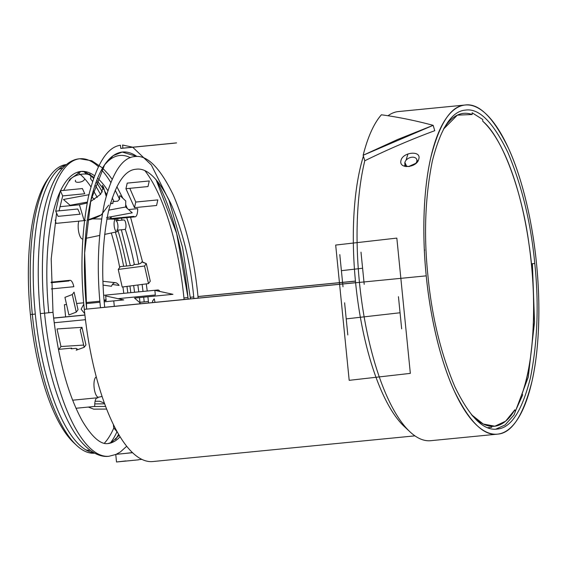 <?xml version="1.0" encoding="UTF-8"?>
<svg xmlns="http://www.w3.org/2000/svg" width="567" height="567" viewBox="0 0 567 567"><rect width="100%" height="100%" fill="white"/><g stroke="black" fill="none" stroke-linecap="round" stroke-linejoin="round"><path stroke-width="0.85" d="M98.375 166.655A149.454 50.137 84.4 0 0 79.791 158.774A149.454 50.137 84.4 0 0 44.552 313.19L40.342 313.579C37.365 283.053 37.55 254.852 40.902 228.976C43.666 208.174 48.372 191.526 55.02 179.023C63.277 164.125 72.725 159.15 79.791 158.774A149.454 50.137 84.4 0 0 44.552 313.19L40.342 313.579C44.509 353.524 52.781 387.41 65.155 415.228C69.741 425.307 74.695 433.677 80.025 440.339C91.521 454.344 102.074 457.286 108.956 456.258A149.454 50.137 -95.6 0 1 44.552 313.19L53 312.318L44.552 313.19A149.454 50.137 -95.6 0 0 108.956 456.258L115.767 454.5M147.902 296.768L148.398 301.453L139.95 302.331A136.739 45.87 -95.6 0 1 140.092 303.806A136.739 45.87 -95.6 0 0 139.95 302.331L139.95 302.331A136.739 45.87 84.4 0 0 139.447 297.597A136.739 45.87 84.4 0 1 139.95 302.331L144.188 301.85A149.454 50.137 84.4 0 0 143.699 297.179M138.766 291.863A136.739 45.87 84.4 0 0 137.845 284.995A136.739 45.87 84.4 0 1 138.766 291.863M134.351 264.576A136.739 45.87 84.4 0 0 125.243 229.203A136.739 45.87 84.4 0 1 134.351 264.576M122.096 220.124A136.739 45.87 84.4 0 0 121.366 218.175A136.739 45.87 84.4 0 1 122.096 220.124M114.066 201.519A136.739 45.87 84.4 0 0 112.202 197.968A136.739 45.87 84.4 0 1 114.066 201.519M107.836 190.625A136.739 45.87 84.4 0 0 97.595 178.236A136.739 45.87 84.4 0 1 107.836 190.625M63.624 190.406L69.89 179.257L81.031 171.432A136.739 45.87 84.4 0 1 94.498 175.727A136.739 45.87 84.4 0 0 81.031 171.432A136.739 45.87 84.4 0 0 60.549 190.703M119.198 435.307L111.295 442.572L107.716 443.6A136.739 45.87 -95.6 0 0 120.091 436.767A136.739 45.87 -95.6 0 1 107.716 443.6C106.05 443.678 96.971 445.733 82.187 420.735C67.693 394.108 57.969 357.968 53 312.318L51.193 258.984L56.572 213.072M60.038 191.802A136.739 45.87 84.4 0 0 48.79 312.708L53 312.318M143.026 291.445A149.454 50.137 84.4 0 0 142.104 284.436M138.759 264.137A149.454 50.137 84.4 0 0 126.696 217.657M119.545 199.343A149.454 50.137 84.4 0 0 115.179 190.257M110.763 182.404A149.454 50.137 84.4 0 0 101.543 169.859M144.188 301.85L139.943 302.268M132.664 147.2L122.571 145.01L122.89 148.171L120.771 148.419L174.438 143.153A155.819 52.27 84.4 0 1 175.763 142.976L122.096 148.235A155.819 52.27 -95.6 0 0 120.771 148.419L120.452 145.251C107.12 147.051 96.433 164.26 88.402 196.869C81.513 231.981 80.153 269.474 84.306 309.341L355.608 282.742A158.994 53.333 -95.6 0 0 407.078 428.9M174.976 143.068L176.557 142.912A155.819 52.27 84.4 0 0 175.763 142.976M415.824 163.31L408.594 166.535M406.05 166.634L405.072 164.487A6.357 4.26 -24.3 0 1 404.909 162.453L406.489 165.954L404.909 162.453A6.357 4.26 155.7 0 1 410.508 157.484A6.357 4.26 155.7 0 1 416.667 159.249A6.357 4.26 155.7 0 1 416.83 161.283L417.184 162.049L416.83 161.283A6.357 4.26 -24.3 0 1 415.405 163.799M405.072 164.487A6.357 4.26 -24.3 0 0 409.353 166.542M388.019 115.746A165.358 55.467 84.4 0 1 398.438 111.557L465.224 105.008A165.358 55.467 84.4 0 1 536.474 263.301A165.358 55.467 -95.6 0 1 497.493 434.145A165.358 55.467 -95.6 0 1 426.235 275.853L359.45 282.401A165.358 55.467 84.4 0 1 364.794 160.766C387.417 149.617 410.742 139.588 434.754 130.694L433.153 125.335L434.754 130.694C410.742 139.595 387.424 149.617 364.794 160.766L363.149 155.266C367.785 136.959 373.866 123.464 381.385 114.789C398.062 117.043 415.313 120.558 433.153 125.335C415.313 120.558 398.062 117.043 381.385 114.789A171.716 57.6 84.4 0 0 363.149 155.266L397.651 139.482L433.153 125.335L363.149 155.266L364.794 160.766A165.358 55.467 84.4 0 0 359.45 282.401L355.608 282.742A158.994 53.333 -95.6 0 0 404.207 426.427L409.991 431.834A165.358 55.467 -95.6 0 1 359.45 282.401L355.608 282.742A158.994 53.333 84.4 0 1 363.412 156.152M55.162 220.131L56.133 223.37L84.157 220.627L79.408 204.786L59.946 206.7M56.133 223.37L84.157 220.627A20.348 9.674 -16.7 0 0 84.44 220.598M108.708 205.119L101.287 214.865L87.283 220.187A20.348 9.674 -16.7 0 0 102.301 214.191M103.499 189.144L102.351 185.317L103.428 187.025L100.699 194.205L90.543 201.604M87.141 203.014L79.408 204.786L84.157 220.627L85.596 220.457M108.51 219.075A10.334 3.466 84.4 0 1 108.226 218.855L133.869 216.346A10.334 3.466 84.4 0 0 135.088 216.835A10.334 3.466 84.4 0 0 137.675 208.656L128.546 209.556M110.558 218.628A10.334 3.466 84.4 0 0 111.415 216.792L111.444 216.686M113.4 424.563A10.334 3.466 84.4 0 0 113.783 427.936L117.419 432.238M96.73 397.991L97.893 397.871A10.334 3.466 84.4 0 0 97.297 397.786A10.334 3.466 84.4 0 0 94.724 406.433L75.971 408.268M51.328 288.922L73.852 286.711A10.334 3.466 84.4 0 0 69.954 280.311A10.334 3.466 84.4 0 0 68.891 280.977L51.108 282.72M118.156 230.096A6.357 2.133 -95.6 0 1 116.986 231.804A6.357 2.133 -95.6 0 1 116.922 231.818L104.619 234.405L116.922 231.818A6.357 2.133 84.4 0 1 114.165 225.73A6.357 2.133 84.4 0 1 115.654 219.16L106.872 219.06L115.654 219.16A6.357 2.133 -95.6 0 1 115.746 219.16A6.357 2.133 -95.6 0 1 117.227 220.606M99.622 235.454L85.397 238.445M82.768 238.998A10.178 3.416 -95.6 0 1 82.718 239.005L82.718 239.005A10.178 3.416 -95.6 0 1 78.827 232.548A10.178 3.416 -95.6 0 1 78.82 221.151M101.543 218.997L92.485 218.883M123.868 219.953A4.77 1.602 -95.6 0 1 123.875 219.953A4.77 1.602 -95.6 0 1 125.931 224.532A4.77 1.602 -95.6 0 1 124.811 229.444L116.759 230.237A4.77 1.602 -95.6 0 0 117.879 225.319A4.77 1.602 -95.6 0 0 115.824 220.74A4.77 1.602 -95.6 0 1 115.824 220.74L123.868 219.953M96.298 376.998A10.178 3.416 84.4 0 0 94.136 387.75A10.178 3.416 84.4 0 0 98.509 397.212L102.088 396.461L98.509 397.212A10.178 3.416 84.4 0 0 98.615 397.198A10.178 3.416 84.4 0 0 98.722 397.169M84.915 315.082L53.624 318.137M53.681 318.13A10.808 3.629 84.4 0 0 53.695 318.03L65.616 316.875L64.404 304.692L66.537 304.486M84.901 314.99L65.616 316.875L84.901 314.99M103.123 285.109L111.451 286.285A22.262 7.47 -95.6 0 1 115.519 282.699L103.407 281.338A24.806 8.321 84.4 0 0 102.981 281.317M115.519 282.699A22.262 7.47 -95.6 0 1 119.077 285.421L112.436 284.478M159.774 291.24A10.808 3.629 84.4 0 0 157.846 289.992A10.808 3.629 84.4 0 0 156.74 290.68M103.704 295.4A10.808 3.629 -95.6 0 1 104.179 295.258L157.846 289.992M106.064 299.844L104.059 300.042M155.323 294.989L118.872 298.575L155.323 294.989L154.862 290.354L172.942 294.316L134.556 298.079L139.829 302.672L139.822 303.827M407.985 153.926A153.274 51.413 84.4 0 0 406.057 160.248M404.987 164.267A153.274 51.413 84.4 0 0 404.491 166.28M355.601 282.678L100.472 307.69A146.279 49.067 -95.6 0 0 100.472 307.753M355.452 281.154L197.989 296.591A146.279 49.067 -95.6 0 1 198.138 298.114L197.989 296.591C194.446 259.424 186.26 225.659 173.431 195.296C160.007 167.57 147.094 154.671 134.698 156.584C122.203 157.506 112.131 173.02 104.477 203.142C97.928 235.709 96.596 270.558 100.472 307.69M514.857 409.778A157.215 52.738 -95.6 0 1 474.614 417.851A157.215 52.738 -95.6 0 1 471.517 414.711L483.233 424.01L494.863 426.214L505.622 421.189L514.857 409.778L515.311 411.288L522.611 395.093L522.157 393.583L522.611 395.093M424.357 250.26L424.711 250.068M482.765 121.253A157.215 52.738 -95.6 0 1 528.891 243.477A157.215 52.738 -95.6 0 1 522.157 393.583C534.27 361.718 537.19 296.704 528.891 243.477C521.704 189.662 501.724 136.725 482.765 121.253L482.751 119.517L472.134 112.776L472.155 114.513A157.215 52.738 -95.6 0 0 445.946 125.435A157.215 52.738 -95.6 0 0 443.514 129.113L457.342 115.144L472.155 114.513M116.88 431.983A145.003 48.642 -95.6 0 1 110.437 442.94A145.003 48.642 -95.6 0 0 116.88 431.983M94.002 452.82A145.003 48.642 -95.6 0 1 35.303 314.068L32.319 314.366A145.003 48.642 84.4 0 1 66.382 164.558A145.003 48.642 84.4 0 0 50.194 175.699A145.003 48.642 84.4 0 0 32.319 314.366A145.003 48.642 -95.6 0 0 94.682 453.189A145.003 48.642 -95.6 0 1 76.637 445.407A145.003 48.642 -95.6 0 1 32.319 314.366L30.398 314.536A141.828 47.578 -95.6 0 0 73.745 442.707L76.637 445.407M113.797 428.035A141.828 47.578 -95.6 0 1 104.229 443.344M90.224 450.375A141.828 47.578 -95.6 0 1 85.872 449.872M145.102 170.901A148.823 49.924 84.4 0 1 183.928 297.951L187.968 297.54L176.663 233.469L156.038 179.576A151.999 50.987 84.4 0 1 187.968 297.54A151.999 50.987 -95.6 0 1 188.124 299.092L187.968 297.54L183.928 297.951A148.823 49.924 -95.6 0 1 184.077 299.489M86.638 309.114A151.999 50.987 -95.6 0 1 86.638 309.072A151.999 50.987 84.4 0 1 105.377 163.721A151.999 50.987 84.4 0 1 136.98 156.485L122.203 152.062L113.237 155.634L104.619 164.806L90.798 200.435L84.639 252.995L86.638 309.114M123.776 293.337A141.828 47.578 84.4 0 0 122.926 286.93M119.701 267.461A141.828 47.578 84.4 0 0 111.295 233.002M97.219 197.479A141.828 47.578 84.4 0 0 93.328 190.597M90.904 186.805A141.828 47.578 84.4 0 0 77.665 172.361M62.554 168.186A141.828 47.578 84.4 0 0 58.387 169.519M50.194 175.699L47.883 178.91A141.828 47.578 84.4 0 0 30.398 314.536L35.303 314.068A145.003 48.642 84.4 0 1 65.786 165.054M127.823 292.941A145.003 48.642 84.4 0 0 126.958 286.406A145.003 48.642 84.4 0 1 127.823 292.941M123.634 266.292A145.003 48.642 84.4 0 0 115.37 232.144A145.003 48.642 84.4 0 1 123.634 266.292M110.813 218.245A145.003 48.642 84.4 0 0 110.324 216.899A145.003 48.642 84.4 0 1 110.813 218.245M100.501 194.424A145.003 48.642 84.4 0 0 95.05 185.083A145.003 48.642 84.4 0 1 100.501 194.424M92.527 181.405A145.003 48.642 84.4 0 0 90.493 178.704A145.003 48.642 84.4 0 1 92.527 181.405M86.34 173.949A145.003 48.642 84.4 0 0 83.831 171.553A145.003 48.642 84.4 0 1 86.34 173.949M130.375 157.676A148.823 49.924 84.4 0 0 104.222 165.387M118.595 434.279A145.003 48.642 -95.6 0 1 115.654 439.439M193.737 296.938L190.299 297.278A158.994 53.333 -95.6 0 1 190.455 298.866L182.574 247.488L169.037 200.328L151.361 165.011L132.749 147.243M414.924 435.853L152.814 461.545A158.994 53.333 -95.6 0 1 84.306 309.341M355.445 281.083L197.982 296.52M497.493 434.145L430.707 440.694A165.358 55.467 -95.6 0 1 359.45 282.401L426.235 275.853A165.358 55.467 84.4 0 1 465.224 105.008M534.773 263.471L531.371 263.804L534.773 263.471M130.807 292.643A145.003 48.642 84.4 0 0 129.928 286.016M126.618 266.001A145.003 48.642 84.4 0 0 117.986 230.634M102.329 191.993A145.003 48.642 84.4 0 0 96.142 181.993M93.512 178.463A145.003 48.642 84.4 0 0 89.629 173.977M400.954 160.589C402.613 152.048 421.331 150.212 418.843 158.838C417.355 167.761 398.636 169.597 400.954 160.589M75.553 180.256C73.83 183.538 83.271 182.617 84.49 179.378C83.271 182.617 73.83 183.538 75.553 180.256M69.585 180.838C72.441 173.282 94.462 171.128 90.458 178.796C94.462 171.128 72.441 173.282 69.585 180.838M58.054 216.353L55.715 211.165L77.771 209.003L80.117 214.191L58.054 216.353L55.715 211.165L60.343 190.725L62.689 195.913L84.752 193.751L82.406 188.563L60.343 190.725L62.689 195.913L59.074 210.839M129.822 188.336L135.768 202.058L157.832 199.889L156.563 205.488L134.499 207.657L125.938 188.712L127.206 183.12L149.27 180.951L148.001 186.55L125.938 188.712L127.206 183.12M135.768 202.058L134.499 207.657L135.768 202.058M125.839 460.928L116.511 461.992L115.753 454.365L132.565 452.714M115.753 454.365L116.511 461.992L138.575 459.83M138.561 459.681L141.828 459.362M124.577 453.501L132.43 452.579M89.139 194.687L63.447 199.471L70.074 205.282L87.325 202.072M90.975 201.391L90.571 201.469M91.641 196.884L94.512 199.4M110.423 203.681L112.918 203.433L112.961 201.625L117.73 201.157L119.559 199.173L119.63 195.856L120.225 195.799L125.768 200.973L125.633 206.998L132.26 212.816L106.568 217.593M125.633 206.998L108.744 210.144L125.633 206.998M78.026 309.738L74.064 292.147L72.293 294.535L76.247 312.133L78.026 309.738M68.898 314.961L76.247 312.133L72.293 294.535L64.943 297.363L68.898 314.961M104.661 403.839L94.76 403.895M104.392 403.102L99.65 401.245L95.1 401.273M81.981 327.336L57.005 328.945L60.967 346.536L83.654 345.069L60.967 346.536L58.876 349.35L71.697 348.095L71.159 348.811L75.928 348.344L77.19 348.889L76.212 350.2L84.157 347.316L80.202 329.725L81.981 327.336L85.936 344.927L81.981 327.336M84.157 347.316L85.936 344.927L84.157 347.316M106.639 409.069L93.697 409.147L88.353 407.056M105.632 406.454L93.768 406.525M155.025 302.339L154.231 298.809L152.459 301.205L152.764 302.558M148.504 283.606L122.196 287.022L118.241 269.431L144.542 266.015L148.504 283.606L144.542 266.015L118.241 269.431L120.324 266.618L133.146 265.363L133.677 264.64L138.447 264.172L140.772 263.279L141.75 261.968L146.321 263.627L150.276 281.218L148.504 283.606M142.345 261.911L146.321 263.627L144.542 266.015L146.321 263.627L150.276 281.218M104.208 301.828L123.762 299.915L105.675 295.953L106.142 300.588L104.122 300.786M86.12 303.6L99.962 302.246M84.752 313.664L81.109 309.206L83.81 304.118M99.87 301.205L86.035 302.565M83.696 302.799L76.616 303.494M114.307 306.329L113.761 300.893M491.426 426.327L491.724 427.305L487.769 427.688M481.177 422.89L479.845 423.017M193.893 298.533L193.751 297.073C190.512 263.138 183.042 232.307 171.326 204.581C159.072 179.271 147.278 167.492 135.967 169.242C124.556 170.079 115.356 184.247 108.368 211.753C102.393 241.485 101.174 273.308 104.711 307.208L104.718 307.271M532.392 263.733L534.525 322.141L528.267 377.105L514.063 414.909L505.133 424.938L495.799 429.155L505.133 424.938L514.063 414.909L528.267 377.105L534.525 322.141L532.392 263.733M536.474 263.301C532.803 224.702 522.894 179.711 508.719 148.795C493.538 117.461 478.945 102.875 464.933 105.037C450.808 106.079 439.418 123.62 430.764 157.669C423.01 191.079 422.209 237.29 426.235 275.853C429.914 314.451 439.822 359.443 453.99 390.358C469.171 421.692 483.764 436.278 497.776 434.116C511.902 433.075 523.291 415.533 531.945 381.485C539.699 348.074 540.5 301.864 536.474 263.301M427.929 275.661C431.813 316.379 440.779 353.376 454.833 386.644C469.547 417.014 483.694 431.154 497.273 429.049C510.959 428.05 522.001 411.047 530.386 378.04C537.559 342.362 539.026 304.174 534.78 263.499C530.896 222.774 521.931 185.778 507.876 152.509C493.162 122.139 479.016 108.006 465.436 110.104C451.75 111.111 440.708 128.114 432.323 161.113C425.151 196.799 423.684 234.979 427.929 275.661M349.187 380.337L410.338 373.377L396.836 238.097L335.685 245.057L349.187 380.337M398.452 296.69L401.663 328.839M341.398 270.672L362.596 268.255M344.608 302.813L347.819 334.962M339.796 254.597L343 286.739M360.995 252.18L364.205 284.329M346.21 318.888L400.061 312.764M79.791 158.774L91.804 160.766L102.4 167.867M102.577 168.03L108.722 174.693L112.103 179.222M116.859 186.699L122.883 198.28M125.69 204.588L127.27 208.436M130.587 217.274L142.579 262.011M146.279 283.897L147.229 291.034M116.178 454.323L120.353 451.97L126.71 446.264M148.547 302.976L148.398 301.453M81.031 171.432L84.738 171.751L93.909 177.336M96.787 180.278L103.485 189.208M104.633 191.036L106.674 194.509M110.785 202.447L111.323 203.588M117.532 218.55L118.241 220.506M121.359 229.784L130.332 265.639M133.663 285.534L134.57 292.274M417.652 161.425L416.667 159.249M106.192 196.239L103.428 187.025M111.841 219.11L135.088 216.835M72.626 400.203L97.297 397.786M51.094 282.16L69.954 280.311M115.746 219.16L106.872 219.053M116.986 231.804L104.619 234.405M123.875 219.953L115.824 220.74M102.088 396.468L98.615 397.198M85.454 319.689L54.177 322.758M472.502 415.88L474.614 417.851M444.259 127.773L445.946 125.435"/></g></svg>

